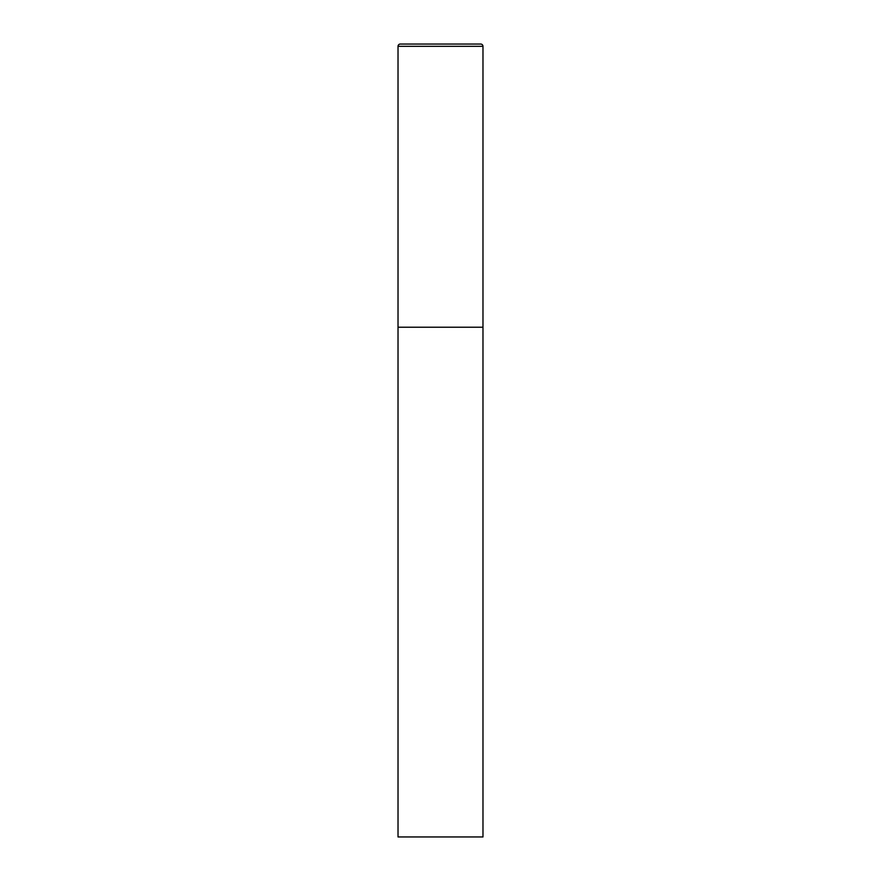 <?xml version="1.0" encoding="UTF-8"?>
<svg xmlns="http://www.w3.org/2000/svg" width="881" height="881" viewBox="0 0 881 881"><rect width="100%" height="100%" fill="white"/><g stroke="black" fill="none" stroke-linecap="round" stroke-linejoin="round"><path stroke-width="1.32" d="M398.025 46.319L398.025 836.95L482.975 836.95L482.975 327.225L398.025 327.225L482.975 327.225L482.975 46.319A2.269 2.269 0 0 0 480.707 44.05L400.293 44.05A2.269 2.269 0 0 0 398.025 46.319L482.975 46.319"/></g></svg>
